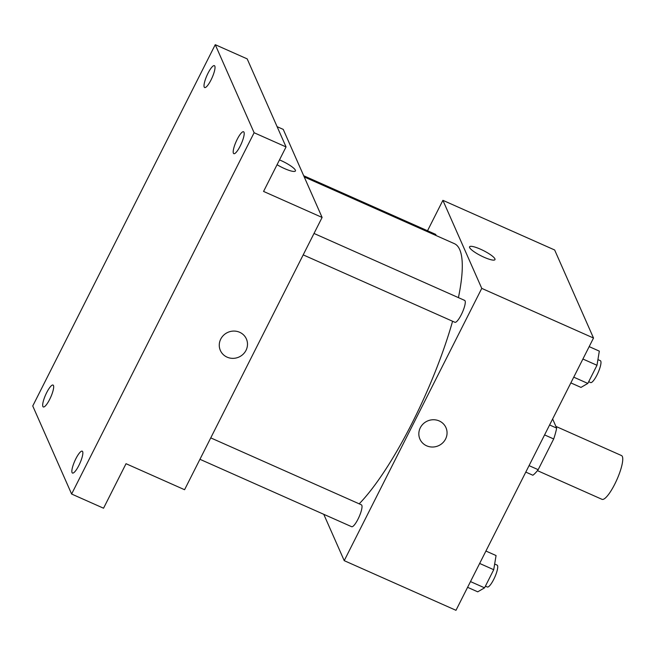 <?xml version="1.0" encoding="UTF-8"?>
<svg xmlns="http://www.w3.org/2000/svg" width="655" height="655" viewBox="0 0 655 655"><rect width="100%" height="100%" fill="white"/><g stroke="black" fill="none" stroke-linecap="round" stroke-linejoin="round"><path stroke-width="0.98" d="M537.428 470.634L602.019 499.339A23.957 5.608 -66 0 0 616.871 479.714A23.957 5.608 -66 0 0 621.48 455.544L555.915 426.413M552.632 418.971L556.66 428.108A32.177 7.524 -66 0 1 553.688 438.956L538.173 469.684A32.177 7.524 -66 0 1 532.859 475.235L525.793 472.099M529.06 465.639L538.173 469.684M544.583 434.912L553.688 438.956M549.602 424.972L556.66 428.108M427.527 230.756L442.895 200.332L554.654 249.989L593.512 338.037L455.978 610.313L344.219 560.655L323.767 514.314M442.895 200.332L481.761 288.38L593.512 338.037M481.761 288.38L344.219 560.655M445.957 427.641A14.222 13.526 -23.8 0 1 442.6 442.985A14.222 13.526 -23.8 0 1 426.659 445.818A14.222 13.526 -23.8 0 1 419.929 439.128A14.222 13.526 -23.8 0 1 427.478 421.009A14.222 13.526 -23.8 0 1 445.957 427.641A14.222 13.526 -23.8 0 1 442.6 442.985A14.222 13.526 -23.8 0 1 426.659 445.818A14.222 13.526 -23.8 0 1 419.929 439.128M359.194 503.834A149.741 35.026 -66 0 0 452.58 321.253M458.426 297.624A149.741 35.026 -66 0 0 454.357 243.652L304.231 176.948M436.066 235.522A11.978 2.8 -66 0 0 435.46 234.285L303.699 175.736M303.2 254.877L454.914 322.285A11.978 2.8 -66 0 0 462.34 312.476A11.978 2.8 -66 0 0 464.641 300.391L314.015 233.458M199.939 459.294L351.653 526.702A11.978 2.8 -66 0 0 359.079 516.893A11.978 2.8 -66 0 0 361.38 504.808L210.754 437.884M469.586 246.812A14.222 2.874 -153.2 0 1 482.039 249.907A14.222 2.874 -153.2 0 1 494.918 258.84A14.222 2.874 -153.2 0 1 494.975 259.634A14.222 2.874 -153.2 0 1 480.983 255.786A14.222 2.874 -153.2 0 1 469.586 246.804A14.222 2.874 -153.2 0 1 482.039 249.907A14.222 2.874 -153.2 0 1 494.918 258.84A14.222 2.874 -153.2 0 1 494.975 259.634M322.104 217.444L184.571 489.719L126.03 463.707L103.547 508.214L71.616 494.026L32.75 405.977L215.249 44.687L247.181 58.876L286.047 146.925L263.564 191.432L322.104 217.444L283.238 129.387L277.106 126.669M215.249 44.687L254.115 132.736L286.047 146.925M254.115 132.736L71.616 494.026M246.395 338.971A14.222 13.526 -23.8 0 1 243.038 354.314A14.222 13.526 -23.8 0 1 227.097 357.147A14.222 13.526 -23.8 0 1 220.367 350.458A14.222 13.526 -23.8 0 1 227.915 332.339A14.222 13.526 -23.8 0 1 246.395 338.971A14.222 13.526 -23.8 0 1 243.038 354.314A14.222 13.526 -23.8 0 1 227.097 357.147A14.222 13.526 -23.8 0 1 220.367 350.458M295.413 170.963A14.222 2.874 -153.2 0 0 295.356 170.169A14.222 2.874 -153.2 0 0 279.488 159.91A14.222 2.874 -153.2 0 1 295.356 170.169A14.222 2.874 -153.2 0 1 295.413 170.963A14.222 2.874 -153.2 0 1 277.065 164.708M211.008 79.992A11.978 2.8 114 0 1 204.655 87.549A11.978 2.8 114 0 1 208.02 73.213A11.978 2.8 114 0 1 214.381 65.656A11.978 2.8 114 0 1 211.008 79.992M49.665 399.394A11.978 2.8 114 0 1 43.312 406.952A11.978 2.8 114 0 1 46.677 392.623A11.978 2.8 114 0 1 53.039 385.058A11.978 2.8 114 0 1 49.665 399.394M78.846 465.5A11.978 2.8 114 0 1 72.484 473.057A11.978 2.8 114 0 1 75.857 458.729A11.978 2.8 114 0 1 82.219 451.164A11.978 2.8 114 0 1 78.846 465.5M240.189 146.098A11.978 2.8 114 0 1 233.827 153.655A11.978 2.8 114 0 1 237.2 139.319A11.978 2.8 114 0 1 243.562 131.761A11.978 2.8 114 0 1 240.189 146.098M485.92 551.043L496.064 555.546L493.723 569.703L484.561 587.838L477.741 591.825L467.596 587.322M479.648 563.447L493.723 569.703M470.486 581.583L484.561 587.838M485.421 586.135L487.361 587.003A11.978 2.8 -66 0 0 494.779 577.194A11.978 2.8 -66 0 0 497.088 565.109L494.664 564.029M589.181 346.626L599.325 351.129L596.983 365.277L587.822 383.421L580.993 387.408L570.849 382.897M582.909 359.03L596.983 365.277M573.747 377.165L587.822 383.421M588.681 381.718L590.614 382.577A11.978 2.8 -66 0 0 598.04 372.769A11.978 2.8 -66 0 0 600.348 360.684L597.917 359.611"/></g></svg>
